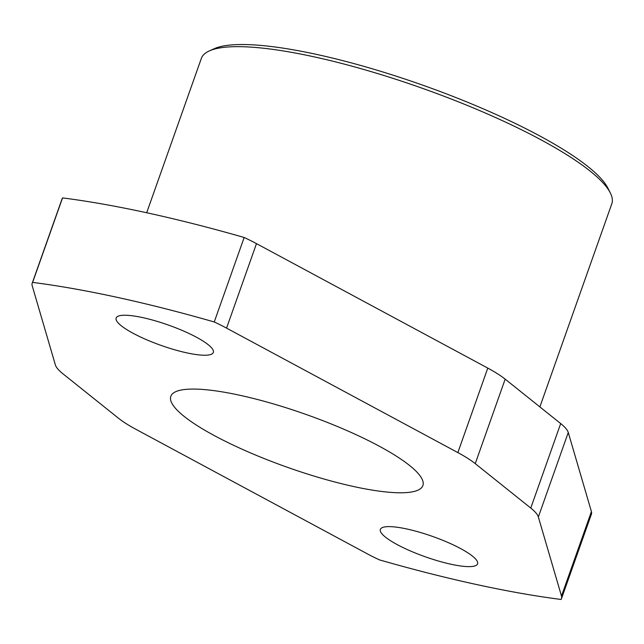 <?xml version="1.0" encoding="UTF-8"?>
<svg xmlns="http://www.w3.org/2000/svg" width="644" height="644" viewBox="0 0 644 644"><rect width="100%" height="100%" fill="white"/><g stroke="black" fill="none" stroke-linecap="round" stroke-linejoin="round"><path stroke-width="0.97" d="M32.2 283.223L62.122 198.73A76.395 16.011 19.5 0 1 62.549 197.901A420.17 88.075 19.5 0 1 244.165 237.483A76.395 16.011 19.5 0 1 256.481 243.625L487.782 368.094A76.395 16.011 19.5 0 1 505.17 379.147L560.691 423.567A76.395 16.011 19.5 0 1 568.266 432.486L591.417 511.594A76.395 16.011 19.5 0 1 591.425 514.137L561.504 598.63A76.395 16.011 19.5 0 1 561.077 599.459A420.17 88.075 19.5 0 1 379.461 559.886A76.395 16.011 19.5 0 1 367.152 553.743L135.852 429.274A76.395 16.011 19.5 0 1 118.464 418.222L62.935 373.794A76.395 16.011 19.5 0 1 55.36 364.874L32.208 285.767A76.395 16.011 19.5 0 1 32.2 283.223A76.395 16.011 19.5 0 1 32.627 282.402A420.17 88.075 19.5 0 1 214.243 321.976A76.395 16.011 19.5 0 1 226.559 328.118L457.86 452.587A76.395 16.011 19.5 0 1 475.248 463.64L530.769 508.068A76.395 16.011 19.5 0 1 538.352 516.979L568.266 432.486M146.687 212.745L201.331 58.435A217.72 45.635 19.5 0 1 209.364 50.9A217.72 45.635 19.5 0 1 388.219 76.845A217.72 45.635 19.5 0 1 590.17 171.127A217.72 45.635 19.5 0 1 610.295 192.878A217.72 45.635 19.5 0 1 611.8 203.794L539.873 406.911M538.352 516.979L561.496 596.086A76.395 16.011 19.5 0 1 561.504 598.63M184.112 416.362A133.686 28.022 -160.5 0 0 321.622 478.339A133.686 28.022 -160.5 0 0 422.875 485.56A133.686 28.022 -160.5 0 0 306.206 414.511A133.686 28.022 -160.5 0 0 170.829 396.302A133.686 28.022 -160.5 0 0 184.112 416.362M121.257 325.759A51.568 10.811 -160.5 0 0 174.299 349.668A51.568 10.811 -160.5 0 0 213.349 352.445A51.568 10.811 -160.5 0 0 168.35 325.043A51.568 10.811 -160.5 0 0 116.137 318.023A51.568 10.811 -160.5 0 0 121.257 325.759M385.474 537.152A51.568 10.811 -160.5 0 0 438.516 561.053A51.568 10.811 -160.5 0 0 477.574 563.838A51.568 10.811 -160.5 0 0 432.575 536.436A51.568 10.811 -160.5 0 0 380.354 529.408A51.568 10.811 -160.5 0 0 385.474 537.152M244.165 237.483L214.243 321.976M62.549 197.901L32.627 282.402M209.364 50.9L214.299 48.686A213.719 44.798 19.5 0 1 389.862 74.157A213.719 44.798 19.5 0 1 588.101 166.699A213.719 44.798 19.5 0 1 607.856 188.056L610.295 192.878M505.17 379.147L475.248 463.64M530.769 508.068L560.691 423.567M561.496 596.086L591.417 511.594M256.481 243.625L226.559 328.118M487.782 368.094L457.86 452.587"/></g></svg>
